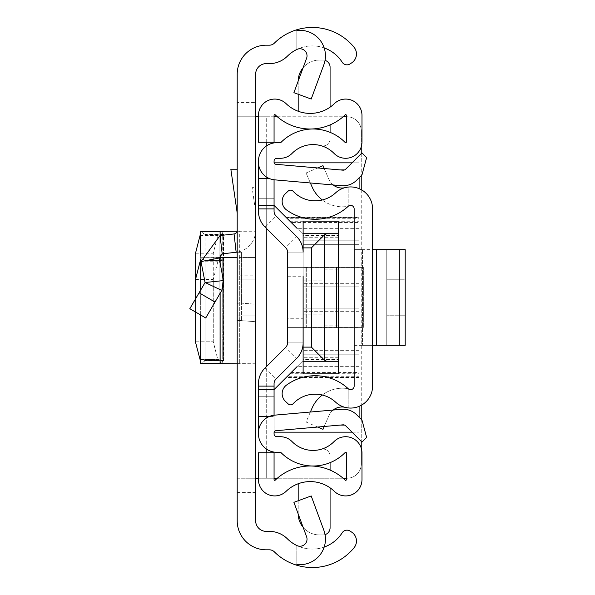 <?xml version="1.0" encoding="UTF-8"?>
<svg xmlns="http://www.w3.org/2000/svg" width="595" height="595" viewBox="0 0 595 595"><rect width="100%" height="100%" fill="white"/><g stroke="black" fill="none" stroke-linecap="round" stroke-linejoin="round"><path stroke-width="0.45" stroke-dasharray="2.98 2.23" d="M255.634 297.5L255.634 315.93L255.634 297.5M237.204 297.5L237.204 315.93L237.204 297.5M255.634 275.173L255.634 363.768L237.204 363.768L237.204 275.173L255.634 275.173L255.634 346.052L237.204 346.052L237.204 363.768L237.204 231.232L237.204 248.948L255.634 248.948L255.634 363.768L255.634 346.052L237.204 346.052L237.204 248.948M237.204 252.116L237.204 320.333L237.204 252.258L241.458 252.258L241.458 304.06L241.458 252.258L237.204 252.116A21.97 21.97 0 0 0 255.634 230.429L255.634 321.716L255.634 304.201L241.458 303.145L241.458 320.653L237.204 320.333L255.634 321.716L241.458 320.653L241.458 303.145L255.634 304.201L255.634 230.429A21.97 21.97 0 0 1 236.155 252.258L222.173 253.857L219.101 258.051L223.475 280.572L205.082 282.513L221.809 290.412L205.736 317.975L189.82 308.701L199.087 292.792L215.011 302.074M237.204 478.231L255.634 478.231L255.634 116.769L237.204 116.769L255.634 116.769L255.634 102.593L237.204 102.593L237.204 520.759A29.058 29.058 0 0 0 266.27 549.817L269.379 549.817A7.088 7.088 0 0 1 274.377 551.877A53.862 53.862 0 0 0 354.07 547.735A10.628 10.628 0 0 0 351.615 532.094L350.046 531.075A5.667 5.667 0 0 0 342.207 532.756L342.095 532.934A35.44 35.44 0 0 1 287.37 538.802A25.518 25.518 0 0 0 269.379 531.387L266.27 531.387A10.628 10.628 0 0 1 255.634 520.759L255.634 478.231L237.204 478.231L266.262 478.231L266.262 452.75M237.204 102.593L237.204 74.241A29.058 29.058 0 0 1 266.27 45.183L269.379 45.183A7.088 7.088 0 0 0 274.377 43.123A53.862 53.862 0 0 1 354.07 47.265A10.628 10.628 0 0 1 351.615 62.906L350.046 63.925A5.667 5.667 0 0 1 342.207 62.244L342.095 62.066A35.44 35.44 0 0 0 287.37 56.198A25.518 25.518 0 0 1 269.379 63.613L266.27 63.613A10.628 10.628 0 0 0 255.634 74.241L255.634 102.593M237.204 169.218L237.204 213.07L237.204 169.218L230.845 169.218L237.204 213.07M200.671 235.412L205.104 234.571L200.753 231.522L219.116 231.522L223.638 234.341L223.638 360.659L205.104 360.771L200.753 363.478L205.104 360.771L205.104 260.796L200.671 261.636L200.671 359.588L205.104 360.429L205.104 234.571L223.408 234.467L217.815 235.531L213.285 253.21L213.285 341.79L195.517 341.79L200.046 359.469L205.104 360.771L223.638 360.659L219.116 363.478L237.204 363.768L237.204 275.173M255.634 248.948L255.634 363.768L219.101 363.493L219.116 231.522L222.24 231.321L222.24 363.679L220.113 363.679L237.204 363.768M255.634 211.738L255.634 187.641L252.139 187.641L255.634 211.738L255.634 187.641L252.139 187.641L255.634 211.738M323.873 64.669A25.518 25.518 0 0 0 296.831 30.516L296.831 49.474A7.088 7.088 0 0 1 306.589 58.295L293.908 92.679L311.2 99.053L323.873 64.669M296.831 564.484L296.831 545.526L296.831 564.484A25.518 25.518 0 0 0 323.873 530.331L311.2 495.947L293.908 502.321L306.589 536.705A7.088 7.088 0 0 1 296.831 545.526A35.44 35.44 0 0 0 324.193 547.065M324.193 47.935A35.44 35.44 0 0 0 296.831 49.474L296.831 30.516M258.468 478.231L346.379 478.231M266.262 142.25L266.262 116.769L258.468 116.769M274.064 116.769L237.204 116.769M343.099 478.231L277.344 478.231M274.064 478.231L266.262 478.231L266.262 116.769L347.063 116.769A14.176 14.176 0 0 1 361.239 130.945L361.239 464.055A14.176 14.176 0 0 1 347.063 478.231A14.176 14.176 0 0 0 361.239 464.055L361.239 448.184M277.344 116.769L343.099 116.769M346.379 116.769L347.063 116.769A14.176 14.176 0 0 1 361.239 130.945L361.239 146.816M361.239 153.629L361.239 175.681M361.239 189.679L361.239 405.321M361.239 419.319L361.239 441.371M219.101 258.051L201.013 261.569L220.083 235.553L234.066 233.954A3.54 3.54 0 0 0 237.204 230.429M201.013 261.569L205.082 282.513L199.087 292.792M223.534 285.652L223.475 280.572M239.331 257.457L255.634 257.457L239.331 257.457L239.331 363.768L239.331 231.232L255.634 231.232L220.113 231.321M239.331 231.232L237.115 231.232M235.084 231.232L237.204 231.232M219.042 257.546L200.671 257.732L219.116 257.747L219.101 363.493L219.116 231.522M205.104 234.229L223.638 234.341L223.661 360.63L223.408 234.467M195.517 298.921L195.517 312.018L195.517 298.921M195.517 341.79L213.285 341.79L217.815 359.469L223.408 360.533L223.638 260.558L223.638 360.659L205.104 360.429L223.408 360.533L217.815 359.469L213.285 342.229L213.285 279.434L217.815 261.755L223.638 260.558L219.116 257.747L222.24 257.546L222.24 363.679L220.113 363.679L220.113 257.546L235.084 257.457M200.686 363.5L219.116 363.478L219.116 257.747M200.753 259.889L200.753 257.747L205.104 260.454L223.638 260.558M205.104 260.454L223.408 260.692M223.661 260.595L223.661 360.63L219.116 363.478L200.753 363.478L200.753 254.868M344.654 407.24L348.194 407.932L344.654 407.24A14.176 14.176 0 0 0 328.938 415.526L322.966 429.322L306.053 422.011L312.025 408.207A33.194 33.194 0 0 1 348.194 388.691L348.194 407.932A21.97 21.97 0 0 1 335.662 402.198A30.122 30.122 0 0 0 293.157 403.715A3.54 3.54 0 0 1 288.144 403.886L285.526 401.439A10.628 10.628 0 0 1 286.507 385.091A48.552 48.552 0 0 1 348.194 388.691L348.194 407.932A21.97 21.97 0 0 0 372.582 386.088L372.582 208.912A21.97 21.97 0 0 0 348.194 187.068L348.194 206.309L348.194 187.068L344.654 187.76A14.176 14.176 0 0 1 328.938 179.474L322.966 165.678L306.053 172.989L312.025 186.793A33.194 33.194 0 0 0 348.194 206.309A48.552 48.552 0 0 1 286.507 209.909A10.628 10.628 0 0 1 285.526 193.561L288.144 191.114A3.54 3.54 0 0 1 293.157 191.285A30.122 30.122 0 0 0 335.662 192.802A21.97 21.97 0 0 1 348.194 187.068L344.654 187.76M372.582 249.662L372.582 345.338L372.582 249.662L372.582 345.338L372.582 249.662L354.151 249.662L354.151 345.338L354.151 249.662L354.151 345.338L354.151 249.662L399.208 249.662L376.561 249.662L376.561 345.338L399.208 345.338L362.444 345.338L376.561 345.338L376.561 249.662L405.18 249.662L399.208 249.662L399.208 345.338L405.18 345.338L405.18 249.662L399.208 249.662L399.208 345.338L376.561 345.338L376.561 249.662M322.334 395.013A33.194 33.194 0 0 1 348.194 388.691A3.54 3.54 0 0 0 354.151 386.088L354.151 208.912A3.54 3.54 0 0 0 348.194 206.309A33.194 33.194 0 0 1 322.334 199.987M333.155 184.963A14.176 14.176 0 0 1 328.938 179.474L324.201 168.526M317.685 167.961L306.053 172.989L310.374 182.97M333.155 410.037A14.176 14.176 0 0 0 328.938 415.526L324.201 426.474M310.374 412.03L306.053 422.011L317.685 427.039M354.151 345.338L386.75 345.338L354.151 345.338M405.18 315.216L405.18 279.784L386.75 279.784L386.75 315.216L386.75 279.784L386.75 315.216L386.75 279.784L405.18 279.784L405.18 315.216L386.75 315.216L405.18 315.216L405.18 279.784L386.75 279.784L405.18 279.784L405.18 315.216L386.75 315.216L405.18 315.216M386.75 249.662L386.75 345.338L386.75 249.662L385.091 249.662L386.75 249.662L386.75 345.338L385.091 345.338L386.75 345.338L386.75 249.662M354.151 249.662L362.444 249.662L354.151 249.662M372.582 345.338L376.561 345.338M399.208 345.338L405.18 345.338L399.208 345.338L399.208 249.662M405.18 249.662L405.18 345.338L405.18 249.662M287.526 297.5L287.526 318.764L287.526 297.5M303.123 297.5L303.123 318.764L303.123 297.5M325.049 534.63A7.088 7.088 0 0 1 322.988 534.927L319.448 534.927L322.988 534.927A7.088 7.088 0 0 0 330.076 527.839L330.076 462.657A45.004 45.004 0 0 0 345.167 452.52A0.707 0.707 0 0 1 346.379 453.018L346.379 479.622A0.707 0.707 0 0 1 345.182 480.128A50.322 50.322 0 0 0 330.076 470.087L330.076 487.833A34.726 34.726 0 0 1 334.345 491.344A16.303 16.303 0 0 0 361.976 479.622L361.976 453.018A16.303 16.303 0 0 0 334.033 441.602A29.415 29.415 0 0 1 321.062 449.299A7.088 7.088 0 0 1 330.076 456.12A7.088 7.088 0 0 0 321.062 449.299A29.415 29.415 0 0 1 292.048 441.602A16.303 16.303 0 0 0 280.416 436.715L276.898 436.715A2.834 2.834 0 0 1 274.064 433.881L274.064 383.663A6.381 6.381 0 0 1 275.931 379.149L296.689 358.398A21.97 21.97 0 0 0 303.123 342.861A21.97 21.97 0 0 1 296.689 358.398A21.97 21.97 0 0 0 303.123 342.861L303.123 252.139A21.97 21.97 0 0 0 296.689 236.602A21.97 21.97 0 0 1 303.123 252.139A21.97 21.97 0 0 0 296.689 236.602L275.931 215.851A6.381 6.381 0 0 1 274.064 211.337L274.064 161.119A2.834 2.834 0 0 1 276.898 158.285L280.416 158.285A16.303 16.303 0 0 0 292.048 153.398A29.415 29.415 0 0 1 321.062 145.701A7.088 7.088 0 0 0 330.076 138.88A7.088 7.088 0 0 1 321.062 145.701A29.415 29.415 0 0 1 334.033 153.398A16.303 16.303 0 0 0 361.976 141.982L361.976 115.378A16.303 16.303 0 0 0 334.345 103.656A34.726 34.726 0 0 1 330.076 107.167L330.076 124.913A50.322 50.322 0 0 0 345.182 114.872A0.707 0.707 0 0 1 346.379 115.378L346.379 141.982A0.707 0.707 0 0 1 345.167 142.48A45.004 45.004 0 0 0 330.076 132.343L330.076 67.161A7.088 7.088 0 0 0 322.988 60.073L319.448 60.073L322.988 60.073A7.088 7.088 0 0 1 325.049 60.37M330.076 487.833A34.726 34.726 0 0 0 286.098 491.344A16.303 16.303 0 0 1 258.468 479.622L258.468 452.75L274.064 452.75L274.064 479.622A0.707 0.707 0 0 0 275.262 480.128A50.322 50.322 0 0 1 312.36 466.049L312.36 465.997A45.004 45.004 0 0 1 280.922 452.52A0.707 0.707 0 0 0 280.416 452.312L276.898 452.312A18.43 18.43 0 0 1 258.468 433.881L258.468 383.663A21.97 21.97 0 0 1 264.909 368.127L285.659 347.368A6.381 6.381 0 0 0 287.526 342.861L287.526 252.139L287.526 342.861L303.123 342.861L303.123 252.139L303.123 342.861A21.97 21.97 0 0 1 296.689 358.398L275.931 379.149L296.689 358.398A21.97 21.97 0 0 0 303.123 342.861L303.123 252.139A21.97 21.97 0 0 0 296.689 236.602L275.931 215.851A6.381 6.381 0 0 1 274.064 211.337A6.381 6.381 0 0 0 275.931 215.851A6.381 6.381 0 0 1 274.064 211.337M296.689 358.398L275.931 379.149A6.381 6.381 0 0 0 274.064 383.663L274.064 396.724L274.064 383.663A6.381 6.381 0 0 1 275.931 379.149L296.689 358.398L285.659 347.368A6.381 6.381 0 0 0 287.526 342.861L287.526 327.622L303.123 327.622L303.123 359.514L303.123 327.622L306.663 327.622L306.663 267.378L336.435 267.378L287.861 267.378L303.123 267.378L303.123 235.486L303.123 267.378L305.956 267.378L305.956 327.622L363.367 327.622L287.526 327.622L306.663 327.622L306.663 267.378L287.749 267.378L305.956 267.378L305.956 327.622L287.526 327.622L287.526 267.378L287.526 342.861L287.526 252.139L287.526 342.861A6.381 6.381 0 0 1 285.659 347.368L264.909 368.127A21.97 21.97 0 0 0 258.468 383.663A21.97 21.97 0 0 1 264.909 368.127A21.97 21.97 0 0 0 258.468 383.663L258.468 396.724L258.468 383.663A21.97 21.97 0 0 1 264.909 368.127L285.659 347.368A6.381 6.381 0 0 0 287.526 342.861L287.526 252.139A6.381 6.381 0 0 0 285.659 247.632L264.909 226.874A21.97 21.97 0 0 1 258.468 211.337L258.468 161.119A18.43 18.43 0 0 1 276.898 142.688L280.416 142.688A0.707 0.707 0 0 0 280.922 142.48A45.004 45.004 0 0 1 312.36 129.003L312.36 128.951A50.322 50.322 0 0 1 275.262 114.872A0.707 0.707 0 0 0 274.064 115.378L274.064 142.25L258.468 142.25L258.468 115.378A16.303 16.303 0 0 1 286.098 103.656A34.726 34.726 0 0 0 330.076 107.167M340.162 425.075L274.064 425.075L274.064 415.213L274.064 416.567L269.096 416.567A17.716 17.716 0 0 1 274.645 415.154L341.552 409.301A19.137 19.137 0 0 1 356.747 414.834L361.968 420.048L366.624 437.444L361.968 442.1L345.725 425.856A3.54 3.54 0 0 0 342.906 424.837L276.006 430.691A2.127 2.127 0 0 0 274.064 432.803L274.064 416.567L258.468 416.567M274.064 386.096L274.064 396.724L274.064 386.096L258.468 386.096L258.468 396.724L258.468 386.096L274.064 386.096M274.161 162.837L359.112 162.837L359.112 222.471L291.171 222.471L274.064 205.364L274.064 162.197A2.127 2.127 0 0 0 276.006 164.309L342.906 170.163A3.54 3.54 0 0 0 345.725 169.144L361.968 152.9L366.624 157.556L361.968 174.952L356.747 180.166A19.137 19.137 0 0 1 341.552 185.7L274.645 179.846A17.716 17.716 0 0 1 258.468 162.197M258.468 198.276L258.468 211.337L258.468 198.276L274.064 198.276L258.468 198.276M258.468 211.337A21.97 21.97 0 0 0 264.909 226.874A21.97 21.97 0 0 1 258.468 211.337A21.97 21.97 0 0 0 264.909 226.874L285.659 247.632L264.909 226.874A21.97 21.97 0 0 1 258.468 211.337M287.526 342.861L303.123 342.861L287.526 342.861L303.123 342.861L303.123 252.139L287.526 252.139L287.526 342.861L287.526 252.139A6.381 6.381 0 0 0 285.659 247.632L264.909 226.874L285.659 247.632L296.689 236.602A21.97 21.97 0 0 1 303.123 252.139L303.123 342.861L303.123 252.139L287.526 252.139A6.381 6.381 0 0 0 285.659 247.632M287.526 276.236L303.123 276.236L303.123 318.764L287.526 318.764M296.689 236.602L275.931 215.851L264.909 226.874M258.468 432.803A17.716 17.716 0 0 1 269.096 416.567M258.468 178.433L269.096 178.433M303.108 527.274A21.264 21.264 0 0 0 319.448 534.927A21.264 21.264 0 0 1 298.184 513.671L298.184 483.75M298.184 111.25L298.184 81.329A21.264 21.264 0 0 1 319.448 60.073A21.264 21.264 0 0 0 303.108 67.726M330.076 470.087A50.322 50.322 0 0 0 312.36 466.049M312.36 128.951A50.322 50.322 0 0 0 330.076 124.913M312.36 129.003A45.004 45.004 0 0 1 330.076 132.343M274.064 205.364L258.468 205.364M359.112 222.471L359.112 432.163L274.064 432.163L274.064 389.636L258.468 389.636M298.184 94.255L298.184 81.329A21.264 21.264 0 0 1 298.184 81.069M298.184 513.931A21.264 21.264 0 0 1 298.184 513.671L298.184 500.745M287.526 252.139L303.123 252.139L287.526 252.139M336.435 327.622L306.663 327.622L336.435 327.622L336.435 267.378M363.367 267.378L305.956 267.378L363.367 267.378L363.367 327.622L363.367 267.378M274.064 396.724L258.468 396.724L274.064 396.724M324.387 297.5L324.387 325.852L324.387 297.5M338.555 297.5L338.555 325.852L338.555 297.5M303.123 286.872L359.112 286.872L303.123 286.872L359.112 286.872L303.123 286.872L303.123 283.324L303.123 286.872M359.112 225.84L359.112 218.752L287.452 218.752L294.54 225.84L359.112 225.84L359.112 228.346L297.046 228.346L294.54 225.84M303.123 308.128L359.112 308.128L303.123 308.128L359.112 308.128L303.123 308.128L303.123 311.676L303.123 308.128M359.112 376.248L359.112 369.16L294.54 369.16L287.452 376.248L359.112 376.248L359.112 377.289L359.112 373.742L289.958 373.742L287.452 376.248M359.112 177.801L359.112 162.837L352.024 162.837M274.064 425.075L274.161 432.163M352.024 432.163L359.112 432.163L359.112 417.199M303.123 221.236L303.123 244.344L303.123 240.797L303.123 244.344L303.123 240.797L359.112 240.797L303.123 240.797L359.112 240.797L303.123 240.797L303.123 234.423L303.123 283.324L303.123 234.423L289.958 221.258L359.112 221.258L359.112 218.752M274.064 389.636L303.123 360.577L303.123 354.204L359.112 354.204L303.123 354.204L359.112 354.204L303.123 354.204L303.123 350.656L303.123 373.764M287.452 218.752L289.958 221.258M359.112 286.872L359.112 283.324L359.112 286.872M294.54 369.16L297.046 366.654L359.112 366.654L359.112 369.16M359.112 308.128L359.112 311.676L359.112 308.128M359.112 406.348L359.112 188.652M303.123 240.797L338.555 240.797L303.123 240.797M338.555 373.764L338.555 221.236M359.112 221.258L359.112 228.346M359.112 354.204L359.112 350.656L359.112 354.204M291.171 222.471L303.123 234.423L303.123 360.577L303.123 311.676L303.123 360.577L289.958 373.742M359.112 366.654L359.112 373.742M303.123 244.344L303.123 350.656L303.123 244.344L359.112 244.344L359.112 350.656L359.112 244.344L303.123 244.344M303.123 267.906L303.123 327.094L303.123 267.906L359.112 267.906L359.112 327.094L359.112 267.906L303.123 267.906M338.555 233.716L303.123 233.716M338.555 361.284L303.123 361.284M338.555 359.514L338.555 327.622L338.555 359.514L303.123 359.514M338.555 235.486L338.555 267.378L338.555 235.486L303.123 235.486M303.123 327.094L359.112 327.094L303.123 327.094M303.123 267.378L338.555 267.378L303.123 267.378M303.123 246.114L338.555 246.114M303.123 348.886L338.555 348.886M303.123 327.622L338.555 327.622L303.123 327.622M237.204 492.407L255.634 492.407M266.262 448.935L266.262 366.765M266.262 228.235L266.262 146.065M237.204 303.74L241.458 304.06L237.204 303.74M234.066 233.954L236.155 252.258M220.083 235.553L222.173 253.857M200.046 235.531L217.815 235.531M195.517 253.21L213.285 253.21M200.046 359.469L217.815 359.469L200.046 359.469M220.113 235.546L220.113 254.839M200.046 261.755L217.815 261.755M195.517 279.434L213.285 279.434M220.113 263.258L220.113 293.328M200.753 315.067L200.753 289.943M362.444 249.662L362.444 345.338L362.444 249.662M385.091 345.338L385.091 249.662L385.091 345.338M264.909 368.127L275.931 379.149M274.064 208.905L258.468 208.905L274.064 208.905M359.112 164.912L274.064 164.912M274.064 430.088L359.112 430.088M274.064 169.925L340.162 169.925M344.535 169.925L359.112 169.925M359.112 425.075L344.535 425.075M359.112 283.324L303.123 283.324L359.112 283.324M286.158 217.465L359.112 217.465M291.171 372.529L359.112 372.529M359.112 377.535L286.158 377.535M359.112 311.676L303.123 311.676L359.112 311.676M359.112 350.656L303.123 350.656L359.112 350.656M338.555 228.183L303.123 228.183M303.123 366.817L338.555 366.817M338.555 237.256L303.123 237.256M338.555 357.744L303.123 357.744M237.204 315.93L255.634 315.93L237.204 315.93M237.204 279.07L255.634 279.07L237.204 279.07M200.671 255.672L200.671 257.732M200.671 290.077L200.671 315.023M303.123 314.153L324.387 314.153M324.387 325.852L338.555 325.852M359.112 217.711L286.411 217.711M359.112 377.289L286.411 377.289M324.387 269.148L338.555 269.148M303.123 280.847L324.387 280.847"/><path stroke-width="0.89" d="M237.204 520.759L237.204 74.241A29.058 29.058 0 0 1 266.27 45.183L269.379 45.183A7.088 7.088 0 0 0 274.377 43.123A53.862 53.862 0 0 1 296.831 29.75L296.831 30.516A25.518 25.518 0 0 1 323.873 64.669L311.2 99.053L293.908 92.679L306.589 58.295A7.088 7.088 0 0 0 296.831 49.474A35.44 35.44 0 0 0 287.37 56.198A25.518 25.518 0 0 1 269.379 63.613L266.27 63.613A10.628 10.628 0 0 0 255.634 74.241L255.634 520.759A10.628 10.628 0 0 0 266.27 531.387L269.379 531.387A25.518 25.518 0 0 1 287.37 538.802A35.44 35.44 0 0 0 296.831 545.526A7.088 7.088 0 0 0 306.589 536.705L293.908 502.321L311.2 495.947L323.873 530.331A25.518 25.518 0 0 1 296.831 564.484L296.831 565.25A53.862 53.862 0 0 1 274.377 551.877A7.088 7.088 0 0 0 269.379 549.817L266.27 549.817A29.058 29.058 0 0 1 237.204 520.759M324.193 547.065A35.44 35.44 0 0 0 342.095 532.934L342.207 532.756A5.667 5.667 0 0 1 350.046 531.075L351.615 532.094A10.628 10.628 0 0 1 354.07 547.735A53.862 53.862 0 0 1 296.831 565.25L296.831 564.484M296.831 30.516L296.831 29.75A53.862 53.862 0 0 1 354.07 47.265A10.628 10.628 0 0 1 351.615 62.906L350.046 63.925A5.667 5.667 0 0 1 342.207 62.244L342.095 62.066A35.44 35.44 0 0 0 324.193 47.935M255.634 478.231L258.468 478.231M258.468 116.769L255.634 116.769M346.379 478.231L343.099 478.231M277.344 478.231L274.064 478.231M274.064 116.769L277.344 116.769M343.099 116.769L346.379 116.769M361.239 146.816L361.239 153.629M361.239 175.681L361.239 189.679M361.239 405.321L361.239 419.319M361.239 441.371L361.239 448.184M237.204 252.116A21.97 21.97 0 0 1 236.155 252.258L222.173 253.857L219.101 258.051L201.013 261.569L220.083 235.553L234.066 233.954L236.155 252.258M237.204 230.429A3.54 3.54 0 0 1 234.066 233.954M199.087 292.792L215.011 302.074L205.736 317.975L189.82 308.701L205.082 282.513L223.475 280.572L219.101 258.051M223.475 280.572L221.809 290.412L205.082 282.513L201.013 261.569M215.011 302.074L221.809 290.412L223.534 285.652M237.204 169.218L230.845 169.218L237.204 213.07M237.115 231.232L200.671 231.507L200.671 255.672M200.671 235.412L200.046 235.531L195.517 253.21L195.517 298.921L195.517 279.434L200.046 261.755L200.671 261.636L200.671 259.085L200.671 290.077M195.517 341.79L195.517 312.018L195.517 342.229L200.046 359.469L200.671 359.588L200.671 363.493L237.204 363.768M237.204 257.457L219.042 257.546M200.753 315.067L200.753 363.478L220.113 363.679L220.113 293.328M372.582 386.088L372.582 208.912A21.97 21.97 0 0 0 335.662 192.802A30.122 30.122 0 0 1 293.157 191.285A3.54 3.54 0 0 0 288.144 191.114L285.526 193.561A10.628 10.628 0 0 0 286.507 209.909A48.552 48.552 0 0 0 348.194 206.309A3.54 3.54 0 0 1 354.151 208.912L354.151 386.088A3.54 3.54 0 0 1 348.194 388.691A48.552 48.552 0 0 0 286.507 385.091A10.628 10.628 0 0 0 285.526 401.439L288.144 403.886A3.54 3.54 0 0 0 293.157 403.715A30.122 30.122 0 0 1 335.662 402.198A21.97 21.97 0 0 0 372.582 386.088M324.201 168.526L322.966 165.678L317.685 167.961M322.334 199.987A33.194 33.194 0 0 1 312.025 186.793L310.374 182.97M333.155 184.963A14.176 14.176 0 0 0 344.654 187.76M324.201 426.474L322.966 429.322L317.685 427.039M333.155 410.037A14.176 14.176 0 0 1 344.654 407.24M310.374 412.03L312.025 408.207A33.194 33.194 0 0 1 322.334 395.013M405.18 345.338L399.208 345.338L399.208 249.662L405.18 249.662L405.18 345.338M372.582 249.662L376.561 249.662L376.561 345.338L399.208 345.338M376.561 345.338L372.582 345.338M376.561 249.662L399.208 249.662M287.526 342.861L287.526 252.139A6.381 6.381 0 0 0 285.659 247.632A6.381 6.381 0 0 1 287.526 252.139A6.381 6.381 0 0 0 285.659 247.632L264.909 226.874A21.97 21.97 0 0 1 258.468 211.337L258.468 205.364L274.064 205.364L274.064 179.787L274.064 211.337A6.381 6.381 0 0 0 275.931 215.851L296.689 236.602A21.97 21.97 0 0 1 303.123 252.139L303.123 221.095L338.555 221.236L338.555 361.284L326.744 361.284L324.476 360.198L311.393 347.116L303.123 347.116L303.123 318.764L303.123 342.861A21.97 21.97 0 0 1 296.689 358.398L275.931 379.149A6.381 6.381 0 0 0 274.064 383.663L274.064 415.213L274.064 389.636L258.468 389.636L258.468 383.663A21.97 21.97 0 0 1 264.909 368.127L285.659 347.368A6.381 6.381 0 0 0 287.526 342.861A6.381 6.381 0 0 1 285.659 347.368M303.123 276.236L303.123 318.764M258.468 432.803L258.468 433.881A18.43 18.43 0 0 0 276.898 452.312L280.416 452.312A0.707 0.707 0 0 1 280.922 452.52A45.004 45.004 0 0 0 345.167 452.52A0.707 0.707 0 0 1 346.379 453.018L346.379 479.622A0.707 0.707 0 0 1 345.182 480.128A50.322 50.322 0 0 0 275.262 480.128A0.707 0.707 0 0 1 274.064 479.622L274.064 452.75L258.468 452.75L258.468 479.622A16.303 16.303 0 0 0 286.098 491.344A34.726 34.726 0 0 1 334.345 491.344A16.303 16.303 0 0 0 361.976 479.622L361.976 453.018A16.303 16.303 0 0 0 334.033 441.602A29.415 29.415 0 0 1 292.048 441.602A16.303 16.303 0 0 0 280.416 436.715L276.898 436.715A2.834 2.834 0 0 1 274.064 433.881L274.064 432.803A2.127 2.127 0 0 1 276.006 430.691L342.906 424.837A3.54 3.54 0 0 1 345.725 425.856L361.968 442.1L366.624 437.444L361.968 420.048L356.747 414.834A19.137 19.137 0 0 0 341.552 409.301L274.645 415.154A17.716 17.716 0 0 0 258.468 432.803L258.468 389.636M258.468 162.197A17.716 17.716 0 0 0 274.645 179.846L341.552 185.7A19.137 19.137 0 0 0 356.747 180.166L361.968 174.952L366.624 157.556L361.968 152.9L345.725 169.144A3.54 3.54 0 0 1 342.906 170.163L276.006 164.309A2.127 2.127 0 0 1 274.064 162.197L274.064 161.119A2.834 2.834 0 0 1 276.898 158.285L280.416 158.285A16.303 16.303 0 0 0 292.048 153.398A29.415 29.415 0 0 1 334.033 153.398A16.303 16.303 0 0 0 361.976 141.982L361.976 115.378A16.303 16.303 0 0 0 334.345 103.656A34.726 34.726 0 0 1 286.098 103.656A16.303 16.303 0 0 0 258.468 115.378L258.468 142.25L274.064 142.25L274.064 115.378A0.707 0.707 0 0 1 275.262 114.872A50.322 50.322 0 0 0 345.182 114.872A0.707 0.707 0 0 1 346.379 115.378L346.379 141.982A0.707 0.707 0 0 1 345.167 142.48A45.004 45.004 0 0 0 280.922 142.48A0.707 0.707 0 0 1 280.416 142.688L276.898 142.688A18.43 18.43 0 0 0 258.468 161.119L258.468 205.364M275.931 379.149A6.381 6.381 0 0 0 274.064 383.663A6.381 6.381 0 0 1 275.931 379.149M274.064 211.337A6.381 6.381 0 0 0 275.931 215.851L296.689 236.602L275.931 215.851M269.096 416.567L258.468 416.567M269.096 178.433L258.468 178.433M312.36 466.049L312.36 465.997A45.004 45.004 0 0 0 330.076 462.657L330.076 470.087M330.076 124.913L330.076 132.343M325.049 60.37A7.088 7.088 0 0 1 330.076 67.161L330.076 107.167M298.184 81.069A21.264 21.264 0 0 1 303.108 67.726M298.184 111.25L298.184 94.255M325.049 534.63A7.088 7.088 0 0 0 330.076 527.839L330.076 487.833M298.184 500.745L298.184 483.75M303.108 527.274A21.264 21.264 0 0 1 298.184 513.931M336.435 267.378L336.435 327.622M352.024 162.837L274.161 162.837M274.161 432.163L352.024 432.163M359.112 417.199L359.112 406.348M359.112 188.652L359.112 177.801M274.064 205.364L297.046 228.346M297.046 366.654L274.064 389.636M338.555 361.284L338.555 373.764L303.123 373.905L303.123 347.116M338.555 233.716L303.123 233.716M303.123 247.884L311.393 247.884L324.476 234.802L324.476 360.198M326.744 233.716L324.476 234.802M303.123 361.284L326.744 361.284M266.262 452.75L266.262 448.935M266.262 366.765L266.262 228.235M266.262 146.065L266.262 142.25M220.083 235.553L222.173 253.857M220.113 231.321L220.113 235.546M220.113 254.839L220.113 263.258M200.753 254.868L200.753 231.522M200.753 289.943L200.753 259.889M274.064 208.905L258.468 208.905M274.064 386.096L258.468 386.096M340.162 169.925L344.535 169.925M344.535 425.075L340.162 425.075M311.393 347.116L311.393 247.884M200.671 315.023L200.671 363.493M338.555 221.095L303.123 221.095M338.555 373.905L303.123 373.905"/></g></svg>
